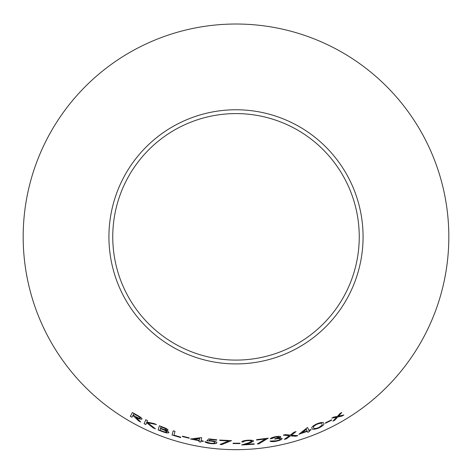 <?xml version="1.0" encoding="UTF-8"?>
<svg xmlns="http://www.w3.org/2000/svg" width="472" height="472" viewBox="0 0 472 472"><rect width="100%" height="100%" fill="white"/><g stroke="black" fill="none" stroke-linecap="round" stroke-linejoin="round"><path stroke-width="0.71" d="M236 109.764A127.08 127.08 0 0 1 346.053 300.375A127.08 127.08 0 0 1 125.947 300.375A127.08 127.08 0 0 1 236 109.764M236 24.019A212.819 212.819 0 0 1 420.31 343.25A212.819 212.819 0 0 1 51.69 343.25A212.819 212.819 0 0 1 236 24.019M341.999 416.08L343.84 414.988L338.483 416.174L341.787 412.475L339.97 413.555L337.403 416.398L333.669 417.106L331.81 418.103L336.654 417.207L332.919 421.148L334.766 420.163L337.728 416.988L341.999 416.08L343.822 414.959M325.473 423.248L331.698 420.157L331.556 419.826L325.332 422.918L325.473 423.248M318.736 428.039C322.972 425.844 324.636 424.257 323.715 423.278C323.644 421.968 321.379 422.145 316.924 423.821C312.694 425.909 311.072 427.414 312.051 428.334C312.057 429.697 314.281 429.603 318.736 428.039L318.724 428.01C322.96 425.815 324.618 424.228 323.703 423.248M295.72 436.264L297.797 435.626L291.425 435.178L296.056 431.597L294.003 432.222L290.233 435.078L285.395 434.606L283.288 435.131L289.306 435.762L284.286 439.379L286.392 438.854L290.498 435.868L295.72 436.264L297.791 435.597M309.001 430.712L311.101 429.903L310.942 429.514L308.836 430.322L307.644 427.52L307.29 427.656L298.876 434.269L307.26 431.361L307.667 432.293L309.408 431.644L308.989 430.682L311.089 429.868M280.397 438.96C280.203 439.633 278.816 440.246 276.232 440.795L270.037 441.072C270.834 441.762 272.922 441.816 276.297 441.22C279.99 440.4 281.949 439.503 282.167 438.523L280.828 438.034L278.61 438.134L280.752 436.753C280.173 436.169 278.35 436.169 275.294 436.753C272.397 437.361 270.692 438.057 270.185 438.836L275.377 437.166L278.863 437.166C278.48 437.768 277.123 438.293 274.792 438.736L274.881 439.125C277.878 438.494 279.719 438.435 280.397 438.96L280.392 438.925C279.707 438.405 277.872 438.458 274.875 439.096L274.881 439.125M268.238 438.158L256.579 439.662L256.62 440.069L265.435 438.995L257.317 443.887L258.851 443.904L268.238 438.158M254.196 444.229L254.154 443.81L245.623 444.394L250.107 442.954L253.629 441.102C253.21 440.341 251.263 440.051 247.794 440.228C244.018 440.512 242.012 441.096 241.776 441.981L243.552 441.916C243.694 441.279 245.092 440.854 247.735 440.647C250.136 440.535 251.499 440.736 251.83 441.261L248.526 442.854L241.635 444.978L254.196 444.229M233.074 443.58L240.012 443.562L240.012 443.202L233.074 443.22L233.074 443.58L240.012 443.562M231.522 440.618L219.781 440.057L219.787 440.47L228.654 440.948L220.117 444.37L221.639 444.659L231.522 440.618M210.512 443.184L204.854 441.65C205.391 442.488 207.232 443.125 210.364 443.574C214.353 443.957 216.548 443.68 216.931 442.742C216.801 441.875 214.913 441.202 211.273 440.718L209.096 440.529L210.117 439.467L216.683 440.187L216.725 439.774L208.748 438.871L206.848 440.789L210.807 441.072C213.486 441.414 214.902 441.904 215.037 442.541C214.819 443.208 213.309 443.42 210.512 443.184M200.995 441.072L203.208 441.444L203.29 441.037L201.078 440.665L201.65 437.686L201.278 437.621L190.493 438.995L199.172 440.754L198.983 441.745L200.806 442.069L201.001 441.043L203.208 441.444M182.375 436.541L189.119 438.205L189.189 437.851L182.446 436.187L182.375 436.541L189.124 438.175M175.018 431.378L173.23 430.812L172.032 435.007L180.658 437.579L180.776 437.178L173.932 435.166L175.018 431.378M168.085 430.157C167.802 429.266 166.032 428.24 162.775 427.089L159.365 425.768L158.161 429.98L162.928 431.803C166.292 433.001 168.297 433.272 168.947 432.612C168.941 432.004 167.82 431.213 165.589 430.246L168.085 430.157M138.685 420.965L140.715 422.027L135.806 417.112C139.081 418.953 141.14 419.614 141.989 419.095C142.16 418.546 141.24 417.649 139.228 416.398L132.408 412.493L130.349 416.322L131.948 417.248L132.903 415.472L138.685 420.965L140.727 421.998M155.447 428.853L147.63 422.764L156.462 424.582L154.173 423.596L146.857 422.045L147.482 420.54L145.789 419.726L144.137 423.738L145.83 424.552L146.597 422.682L153.199 427.897L155.447 428.853M236 113.593A123.245 123.245 0 0 1 342.737 298.463A123.245 123.245 0 0 1 129.263 298.463A123.245 123.245 0 0 1 236 113.593M132.903 415.472L138.703 420.935M142.001 419.065C141.157 419.584 139.098 418.924 135.824 417.083L135.806 417.112M132.425 412.469L130.349 416.322M130.36 416.292L131.965 417.218M133.806 413.796L136.656 415.372C138.945 416.552 140.16 417.484 140.296 418.174L140.284 418.204C139.618 418.505 138.148 417.991 135.871 416.67L133.104 415.1L133.806 413.796L136.638 415.401C138.927 416.581 140.143 417.513 140.284 418.204M146.597 422.682L153.211 427.868L155.465 428.824M156.474 424.552L147.63 422.764M145.801 419.697L144.137 423.738M144.155 423.708L145.842 424.523M160.94 426.841L162.952 427.579C164.993 428.299 166.103 428.936 166.274 429.485L166.268 429.514C165.613 429.903 164.044 429.591 161.548 428.576L160.557 428.192L160.94 426.841L162.94 427.608C164.982 428.328 166.091 428.965 166.268 429.514M159.377 425.732L158.173 429.951L162.934 431.774C166.303 432.971 168.309 433.243 168.958 432.582M165.589 430.246L168.097 430.128M160.439 428.617L164.498 430.169L167.117 431.992C166.427 432.411 164.757 432.092 162.12 431.048L159.973 430.234L160.439 428.617L164.486 430.198L167.117 431.992M173.242 430.783L172.032 435.007M172.044 434.977L180.658 437.579M180.664 437.55L180.782 437.143M182.457 436.152L182.387 436.506M198.989 441.715L200.812 442.04L201.001 441.043M203.214 441.414L203.296 441.001M201.656 437.65L201.078 440.665M190.499 438.966L199.172 440.754M193.903 439.302L199.603 438.529L199.255 440.341L193.903 439.302L199.597 438.559M206.854 440.759L210.807 441.043C213.492 441.379 214.902 441.869 215.043 442.512L215.037 442.541M204.86 441.621C205.397 442.453 207.232 443.096 210.364 443.538L210.364 443.574M210.364 443.538C214.359 443.928 216.548 443.651 216.937 442.712M210.117 439.467L209.096 440.529M210.123 439.432L216.683 440.187M216.689 440.158L216.725 439.745M220.123 444.335L221.639 444.624L231.522 440.582M219.787 440.022L219.787 440.47M219.787 440.435L228.654 440.948M233.074 443.184L233.074 443.544M240.012 443.527L240.012 443.167M241.635 444.943L254.196 444.193M253.623 441.072L250.101 442.925L245.623 444.394M241.776 441.951L243.552 441.916M243.552 441.886C243.694 441.249 245.086 440.824 247.735 440.618L247.735 440.647M247.735 440.618C250.13 440.5 251.499 440.706 251.83 441.231L251.83 441.261M257.311 443.857L258.851 443.875L268.232 438.128M256.615 440.04L265.435 438.995M270.031 441.037C270.834 441.733 272.916 441.78 276.285 441.184L276.297 441.22M276.285 441.184C279.984 440.364 281.943 439.467 282.162 438.494M280.74 436.724L278.61 438.134M270.179 438.801L272.049 438.506M272.043 438.47L275.377 437.166M275.371 437.137L278.863 437.166M274.787 438.706L274.875 439.096M298.864 434.24L307.26 431.361M307.254 431.331L307.667 432.293M307.656 432.263L309.396 431.614M301.944 432.806L306.369 429.266L307.101 430.977L301.944 432.806L306.381 429.302L307.101 430.977M284.28 439.343L286.386 438.818L290.486 435.839L295.714 436.228M296.044 431.567L291.425 435.178M283.283 435.096L289.306 435.762M312.039 428.299C312.045 429.667 314.269 429.567 318.724 428.01M313.691 427.679L313.679 427.65C312.8 426.965 313.951 425.797 317.137 424.145C320.482 422.977 322.146 422.924 322.122 423.992L321.945 425.343L318.635 427.65C315.231 428.788 313.585 428.8 313.691 427.679C312.812 426.995 313.963 425.832 317.149 424.18C320.494 423.006 322.158 422.953 322.134 424.021M325.462 423.219L331.698 420.157M331.686 420.127L331.545 419.797M332.902 421.118L334.754 420.133L337.71 416.959L341.988 416.05M341.769 412.445L338.483 416.174M331.792 418.074L336.654 417.207"/></g></svg>

